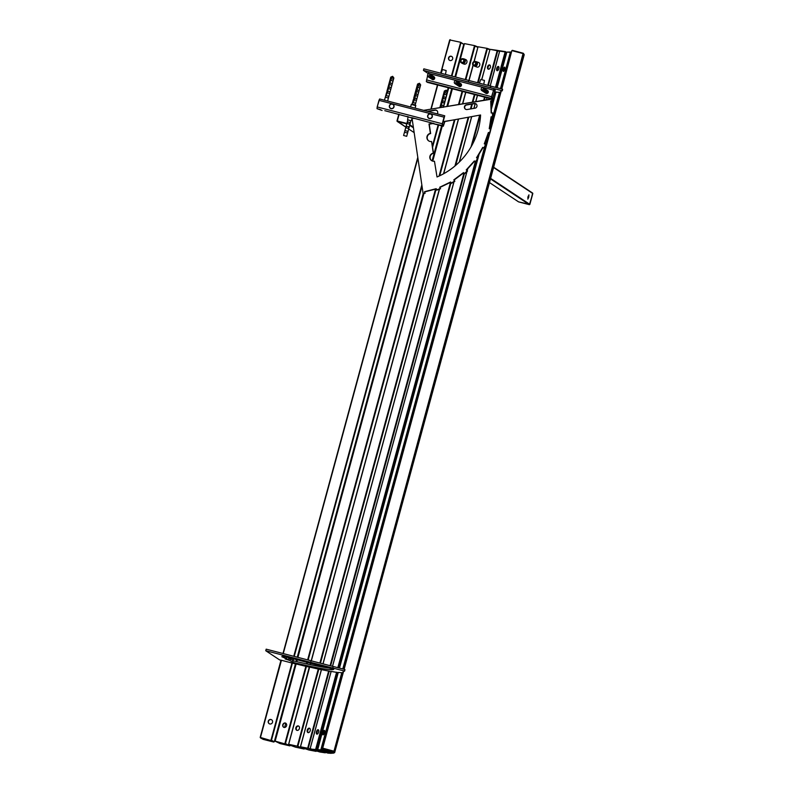 <?xml version="1.0" encoding="UTF-8"?>
<svg xmlns="http://www.w3.org/2000/svg" width="793" height="793" viewBox="0 0 793 793"><rect width="100%" height="100%" fill="white"/><g stroke="black" fill="none" stroke-linecap="round" stroke-linejoin="round"><path stroke-width="1.19" d="M451.732 56.481A2.22 2.121 -62.1 0 0 449.661 60.387M271.553 719.737A2.32 2.22 -62.1 0 0 269.382 723.821M451.167 56.244A2.22 2.121 117.9 0 1 452.575 59.148A2.22 2.121 117.9 0 1 449.552 60.337A2.22 2.121 117.9 0 1 451.167 56.244M270.968 719.499A2.32 2.22 117.9 0 1 272.445 722.522A2.32 2.22 117.9 0 1 269.283 723.771A2.32 2.22 117.9 0 1 270.968 719.499M268.321 721.878L268.639 720.738M285.728 723.147A2.32 2.052 -67.7 0 0 283.973 727.419M285.292 722.988A2.32 2.052 112.3 0 1 284.072 727.449A2.32 2.052 112.3 0 1 285.292 722.988M284.588 727.488L285.767 723.166M298.654 726.081A2.32 1.804 -70.2 0 0 296.413 727.706A2.32 1.804 -70.2 0 0 297.097 730.393M298.247 725.922A2.32 1.804 109.8 0 1 298.426 725.972A2.32 1.804 109.8 0 1 299.377 728.648A2.32 1.804 109.8 0 1 297.038 730.383A2.32 1.804 109.8 0 1 296.85 730.323A2.32 1.804 109.8 0 1 295.898 727.647A2.32 1.804 109.8 0 1 298.247 725.922M489.935 65.115A2.22 1.427 -71.7 0 0 488.191 66.82A2.22 1.427 -71.7 0 0 488.577 69.219M309.736 728.361A2.32 1.497 -71.7 0 0 307.902 730.145A2.32 1.497 -71.7 0 0 308.318 732.663M489.539 64.937A2.22 1.427 108.3 0 1 489.658 64.967A2.22 1.427 108.3 0 1 490.342 67.435A2.22 1.427 108.3 0 1 488.379 69.209A2.22 1.427 108.3 0 1 488.27 69.179A2.22 1.427 108.3 0 1 487.576 66.711A2.22 1.427 108.3 0 1 489.539 64.937M309.339 728.182A2.32 1.497 108.3 0 1 309.468 728.212A2.32 1.497 108.3 0 1 310.182 730.789A2.32 1.497 108.3 0 1 308.13 732.643A2.32 1.497 108.3 0 1 308.011 732.613A2.32 1.497 108.3 0 1 307.287 730.036A2.32 1.497 108.3 0 1 309.339 728.182M498.728 66.691A2.22 1.071 -72.8 0 0 497.419 68.476A2.22 1.071 -72.8 0 0 497.489 70.686M318.528 729.937A2.32 1.12 -72.8 0 0 317.15 731.81A2.32 1.12 -72.8 0 0 317.23 734.13M498.351 66.453A2.22 1.071 107.2 0 1 498.43 66.463A2.22 1.071 107.2 0 1 498.817 68.822A2.22 1.071 107.2 0 1 497.191 70.716A2.22 1.071 107.2 0 1 497.112 70.696A2.22 1.071 107.2 0 1 496.725 68.347A2.22 1.071 107.2 0 1 498.351 66.453M318.152 729.699A2.32 1.12 107.2 0 1 318.231 729.719A2.32 1.12 107.2 0 1 318.637 732.177A2.32 1.12 107.2 0 1 316.932 734.159A2.32 1.12 107.2 0 1 316.853 734.14A2.32 1.12 107.2 0 1 316.447 731.681A2.32 1.12 107.2 0 1 318.152 729.699M504.834 67.643A2.22 0.674 -73.6 0 0 503.803 71.132M324.634 730.878A2.32 0.704 -73.6 0 0 323.544 734.596M504.526 67.147A2.22 0.674 106.4 0 1 504.576 67.157A2.22 0.674 106.4 0 1 504.616 69.397A2.22 0.674 106.4 0 1 503.367 71.42A2.22 0.674 106.4 0 1 503.327 71.41A2.22 0.674 106.4 0 1 503.287 69.169A2.22 0.674 106.4 0 1 504.526 67.147M324.327 730.393A2.32 0.704 106.4 0 1 324.377 730.403A2.32 0.704 106.4 0 1 324.416 732.752A2.32 0.704 106.4 0 1 323.118 734.853A2.32 0.704 106.4 0 1 323.068 734.853A2.32 0.704 106.4 0 1 323.029 732.504A2.32 0.704 106.4 0 1 324.327 730.393M500.998 90.551L490.57 128.932L500.988 90.571L502.227 90.878A82.581 5.323 -164.8 0 0 501.919 90.67L490.431 87.696A70.498 4.54 -164.8 0 1 490.441 87.706L423.432 70.389L423.849 68.842L468.732 80.43L468.316 81.986M428.2 73.551L423.432 70.389M495.903 92.295A82.581 5.323 -164.8 0 1 495.556 92.246L494.832 92.028M500.264 92.484L495.962 92.077M500.561 92.157L490.371 128.902L500.343 92.216M502.227 90.878L502.653 89.322A82.581 5.323 -164.8 0 0 502.346 89.113L468.732 80.45M490.431 87.696L490.857 86.15M501.919 90.67L502.346 89.113M343.319 670.908L344.559 671.205A82.581 5.323 -164.8 0 0 344.251 670.997L332.763 668.023A70.498 4.54 -164.8 0 1 332.773 668.033L265.754 650.726L266.18 649.17L311.064 660.767L310.648 662.314M281.138 660.291A82.581 5.323 -164.8 0 1 279.602 659.895L265.754 650.726M295.898 663.979A82.581 5.323 -164.8 0 1 292.667 663.186L280.99 660.163L260.203 737.411M309.478 667.161A82.581 5.323 -164.8 0 1 306.812 666.556L295.918 663.919M321.353 669.708A82.581 5.323 -164.8 0 1 319.371 669.302L309.29 667.002L288.612 744.3L309.597 667.072M331.068 671.552A82.581 5.323 -164.8 0 1 329.868 671.334L321.383 669.609M338.234 672.623A82.581 5.323 -164.8 0 1 337.887 672.573L331.107 671.413M342.596 672.821L338.294 672.414M342.893 672.484L321.7 749.742L323.098 749.365L334.17 752.884L332.773 753.251L321.69 749.742L342.665 672.543M289.871 660.51L285.193 658.963L288.483 659.588L281.812 656.723L285.103 657.347L283.498 656.287L333.774 669.242A70.498 4.54 -164.8 0 1 292.805 662.353L289.871 660.51L290.288 658.953L293.222 660.807A70.498 4.54 -164.8 0 0 328.689 667.934M327.291 666.725L317.706 664.375L327.291 666.725M282.149 655.395L291.735 657.734L282.239 655.087M344.559 671.205L344.975 669.659A82.581 5.323 -164.8 0 0 344.668 669.441L311.064 660.777M288.028 657.456L288.9 658.041L288.483 659.588M288.771 658.547L290.288 658.953M332.763 668.023L333.189 666.477M344.251 670.997L344.668 669.441M292.805 662.353L293.222 660.807M285.103 657.347L285.272 656.743M286.491 658.269L286.798 657.139M292.567 662.304L292.994 660.747M463.786 60.674A1.616 1.427 112.3 0 1 461.714 62.3A1.616 1.427 112.3 0 1 462.943 59.316A1.616 1.427 112.3 0 1 463.786 60.674M462.269 63.4L463.994 64.104A2.419 2.141 -67.7 0 0 465.828 59.634L464.113 58.93A2.419 2.141 112.3 0 1 462.269 63.4A2.419 2.141 112.3 0 1 461.556 62.885M463.241 58.791A2.419 2.141 112.3 0 1 464.113 58.93M463.171 58.761L464.034 59.118A2.22 1.963 112.3 0 1 462.349 63.212L461.486 62.865A2.22 1.963 112.3 0 1 463.171 58.761A2.22 1.963 112.3 0 1 461.486 62.865M475.612 63.43A1.616 1.259 109.8 0 1 473.768 65.036A1.616 1.259 109.8 0 1 474.858 62.013A1.616 1.259 109.8 0 1 475.612 63.43M474.68 66.225L477.049 67.078A2.419 1.883 -70.2 0 0 477.673 67.167A2.419 1.883 -70.2 0 0 479.755 65.056A2.419 1.883 -70.2 0 0 478.685 62.528L476.315 61.676A2.419 1.883 109.8 0 1 477.386 64.203A2.419 1.883 109.8 0 1 475.304 66.305A2.419 1.883 109.8 0 1 474.68 66.225A2.419 1.883 109.8 0 1 474.036 65.779M475.542 61.606A2.419 1.883 109.8 0 1 475.691 61.596A2.419 1.883 109.8 0 1 476.315 61.676M475.066 61.438L476.246 61.864A2.22 1.735 109.8 0 1 474.749 66.037L473.56 65.611A2.22 1.735 109.8 0 1 475.066 61.438A2.22 1.735 109.8 0 1 473.56 65.611M439.798 85.119L442.296 85.961L439.798 85.119M446.172 70.537L442.504 69.536L446.172 70.537L445.478 74.423M478.09 95.011L480.588 95.844L478.09 95.011M484.454 80.42L480.786 79.429L484.464 80.43L483.76 84.316M484.444 92.335A1.616 1.576 -56.5 0 0 486.595 89.966L486.971 90.214A1.616 1.576 -56.5 0 0 486.833 90.075L486.456 89.827A1.616 1.576 -56.5 0 0 486.119 89.589M486.268 89.678L486.763 90.005A1.616 1.576 123.5 0 1 487.031 92.414A1.616 1.576 123.5 0 1 484.939 92.662M483.75 88.033A1.616 1.576 -56.5 0 0 481.43 88.261A1.616 1.576 -56.5 0 0 481.589 90.422L483.978 88.231A1.616 1.576 123.5 0 0 483.68 87.973M483.889 88.182A1.616 1.576 -56.5 0 1 481.748 90.551L483.889 88.182L486.307 89.778A1.616 1.576 123.5 0 1 484.156 92.147L483.789 91.899M485.564 89.292A1.616 1.576 123.5 0 1 483.423 91.661L483.086 91.433M484.86 88.826A1.616 1.576 123.5 0 1 482.759 91.215L482.352 90.947M484.136 88.34A1.616 1.576 123.5 0 1 481.995 90.709L481.817 90.6M484.83 88.727L485.237 88.994A1.616 1.576 123.5 0 1 485.425 89.143L485.019 88.875A1.616 1.576 -56.5 0 0 484.672 88.638M483.671 91.8L483.72 91.839A1.616 1.576 -56.5 0 0 485.851 89.48M484.731 88.677L484.285 88.39A1.616 1.576 -56.5 0 0 484.097 88.241L484.533 88.529A1.616 1.576 123.5 0 1 484.731 88.677L484.701 88.717M485.524 89.193L485.98 89.49A1.616 1.576 123.5 0 1 486.168 89.639L485.722 89.341M485.128 92.781A1.616 1.576 -56.5 0 0 487.318 92.603A1.616 1.576 -56.5 0 0 486.902 90.105M485.266 92.88L485.831 93.257A1.616 1.576 -56.5 0 0 487.893 92.979A1.616 1.576 -56.5 0 0 487.616 90.571L487.051 90.194M484.424 88.529A1.616 1.576 -56.5 0 1 482.283 90.908L482.243 90.848M483.462 91.681L483.046 91.413A1.616 1.576 -56.5 0 0 485.157 89.014M430.777 78.448A1.616 1.576 -56.5 0 0 433.037 76.187L433.414 76.435A1.616 1.576 -56.5 0 0 433.285 76.287L432.909 76.039A1.616 1.576 -56.5 0 0 432.512 75.741M432.661 75.831L433.156 76.158A1.616 1.576 123.5 0 1 433.374 78.626A1.616 1.576 123.5 0 1 431.273 78.775M430.212 74.245A1.616 1.576 -56.5 0 0 427.853 74.383A1.616 1.576 -56.5 0 0 427.933 76.525L430.421 74.453M430.341 74.393A1.616 1.576 -56.5 0 1 428.081 76.653L430.341 74.393L433.037 76.187M433.246 76.326L433.285 76.287A1.616 1.576 -56.5 0 1 433.444 76.356L434.009 76.733A1.616 1.576 -56.5 0 1 434.227 79.201A1.616 1.576 -56.5 0 1 432.235 79.409L431.66 79.042A1.616 1.576 -56.5 0 0 433.662 78.824A1.616 1.576 -56.5 0 0 433.444 76.356M431.382 75.147L431.471 75.087A1.616 1.576 -56.5 0 0 431.223 74.879L431.64 75.157A1.616 1.576 123.5 0 1 431.888 75.355L431.848 75.404M432.016 75.504A1.616 1.576 123.5 0 1 429.756 77.764M430.044 77.962A1.616 1.576 -56.5 0 0 432.304 75.702M432.75 75.999A1.616 1.576 123.5 0 1 430.49 78.259M431.184 74.889L430.738 74.601A1.616 1.576 -56.5 0 0 430.49 74.393L430.936 74.691A1.616 1.576 123.5 0 1 431.184 74.889L431.144 74.938M431.927 75.345L432.373 75.642A1.616 1.576 123.5 0 1 432.621 75.85L432.591 75.89M430.579 74.562A1.616 1.576 123.5 0 1 428.329 76.822M428.616 77.01A1.616 1.576 -56.5 0 0 430.867 74.75M431.313 75.038A1.616 1.576 123.5 0 1 429.053 77.298M429.34 77.496A1.616 1.576 -56.5 0 0 431.6 75.236M459.9 83.047A1.616 1.576 123.5 0 1 458.413 85.892A1.616 1.576 123.5 0 1 458.116 85.733A1.616 1.576 -56.5 0 0 458.295 85.822L457.918 85.565A1.616 1.576 -56.5 0 0 459.563 82.829L459.94 83.077A1.616 1.576 -56.5 0 0 459.781 82.968L459.405 82.72A1.616 1.576 -56.5 0 0 459.316 82.67M456.709 80.926A1.616 1.576 -56.5 0 0 454.538 81.461A1.616 1.576 -56.5 0 0 455.043 83.691L456.946 81.094M457.918 85.565L455.212 83.78L456.867 81.045L459.563 82.829M456.946 84.95L457.392 85.248A1.616 1.576 123.5 0 0 457.452 85.287L457.006 84.99A1.616 1.576 -56.5 0 1 456.738 84.792L456.718 84.801A1.616 1.576 123.5 0 1 456.599 84.722M458.651 82.254L458.671 82.234A1.616 1.576 -56.5 0 0 458.572 82.185A1.616 1.576 123.5 0 1 456.887 84.891M457.878 81.719A1.616 1.576 -56.5 0 1 457.967 81.768L458.374 82.046M457.184 85.079A1.616 1.576 -56.5 0 0 458.83 82.343M459.276 82.641A1.616 1.576 123.5 0 1 457.63 85.376M456.718 84.801L456.302 84.524A1.616 1.576 -56.5 0 1 456.034 84.326L456.015 84.336A1.616 1.576 123.5 0 1 455.896 84.256M457.68 81.57L457.234 81.282A1.616 1.576 -56.5 0 0 457.145 81.233M455.212 83.78A1.616 1.576 -56.5 0 0 456.867 81.045M457.115 81.203A1.616 1.576 123.5 0 1 455.46 83.939M458.324 85.852A1.616 1.576 -56.5 0 0 460.713 85.436A1.616 1.576 -56.5 0 0 460.099 83.186M458.463 85.961L459.028 86.338A1.616 1.576 -56.5 0 0 461.278 85.803A1.616 1.576 -56.5 0 0 460.812 83.652L460.247 83.275M455.747 84.127A1.616 1.576 -56.5 0 0 457.402 81.392M457.839 81.689A1.616 1.576 123.5 0 1 456.183 84.425M456.481 84.613A1.616 1.576 -56.5 0 0 458.126 81.877M494.059 88.727L495.199 89.49L495.05 91.225L492.582 99.194L491.422 98.431L491.571 96.696L494.039 88.717L428.963 71.915L494.039 88.717M493.494 90.194L493.841 89.5L494.991 90.263L492.79 98.421L491.63 97.648L493.494 90.194M427.516 82.383L426.327 81.62L427.556 75.91M428.022 74.195L428.944 71.905M439.768 85.099L442.504 86.001L439.768 85.099M478.05 94.991L480.786 95.894L478.05 94.991M392.267 104.2A2.22 2.171 -56.5 0 0 389.581 106.936A2.22 2.171 -56.5 0 0 393.229 107.878A2.22 2.171 -56.5 0 0 392.267 104.2M393.031 104.319A2.419 2.369 -56.5 0 0 389.561 105.39A2.419 2.369 -56.5 0 0 393.665 107.65A2.419 2.369 -56.5 0 0 392.357 104.032A2.419 2.369 -56.5 0 0 390.354 108.354A2.419 2.369 -56.5 0 0 393.665 107.65A2.419 2.369 -56.5 0 0 392.327 104.012A2.419 2.369 -56.5 0 0 390.354 108.354M430.559 114.093A2.22 2.171 -56.5 0 0 427.863 116.819A2.22 2.171 -56.5 0 0 431.511 117.76A2.22 2.171 -56.5 0 0 430.559 114.093M431.333 114.222A2.419 2.369 -56.5 0 0 427.853 115.272A2.419 2.369 -56.5 0 0 431.957 117.533A2.419 2.369 -56.5 0 0 430.609 113.895A2.419 2.369 -56.5 0 0 428.646 118.246A2.419 2.369 -56.5 0 0 431.957 117.533A2.419 2.369 -56.5 0 0 430.609 113.895A2.419 2.369 -56.5 0 0 428.646 118.246M440.502 107.521L440.749 106.599A1.011 0.624 102.3 0 0 441.195 104.934L440.591 104.854L440.155 106.51L440.749 106.599M439.837 107.63L440.155 106.51M440.68 107.491L440.908 106.629L442.742 107.144M444.358 90.997L446.251 90.174L444.367 90.987L443.535 94.06L444.13 94.149A1.011 0.624 102.3 0 0 444.586 92.484L444.962 91.076M440.908 106.629L445.131 91.116L446.429 90.422L447.47 91.839L447.083 93.247L444.744 92.523M443.723 97.093L443.446 98.114M442.623 101.127L442.345 102.158M441.473 105.36L441.195 106.391M442.345 100.701L441.741 100.622L441.304 102.277L441.899 102.366A1.011 0.624 102.3 0 0 442.345 100.701L443 98.332A1.011 0.624 102.3 0 0 443.446 96.667L442.841 96.587L442.395 98.243L443 98.332M442.058 102.406L444.397 103.12L444.853 101.464L442.514 100.741M444.397 103.12L443.703 105.697L441.364 104.973M445.131 91.116L447.46 91.829M444.298 94.179L446.628 94.892L447.083 93.247M443.446 96.667L444.13 94.149M441.195 104.934L441.899 102.366M444.586 92.484L443.971 92.404M446.628 94.892L445.944 97.43L443.604 96.706M443.158 98.362L445.488 99.075L445.944 97.43M445.488 99.075L444.853 101.464M387.083 92.741A1.011 0.664 102 0 0 387.539 91.076L386.984 91.007L386.498 94.892L387.242 92.771L389.641 93.505L388.877 96.35L385.765 95.507L385.329 97.162L388.421 98.005L387.608 101.028M389.641 93.505L390.097 91.859L387.688 91.116L391.455 77.248L392.832 76.584L393.863 77.992L393.477 79.399L391.078 78.656M388.134 86.774L387.698 88.429L388.233 88.509A1.011 0.664 102 0 0 388.689 86.843L388.134 86.774L388.778 84.405L389.333 84.474A1.011 0.664 102 0 0 389.779 82.809L390.463 80.291A1.011 0.664 102 0 0 390.919 78.626L390.374 78.557L390.751 77.149L392.644 76.326L390.761 77.139M387.242 92.771L387.688 91.116M390.067 83.275L389.809 84.227M388.966 87.319L388.709 88.261M387.817 91.552L387.559 92.494M389.482 84.504L391.891 85.238L391.246 87.627L388.838 86.883M388.392 88.538L390.8 89.282L390.097 91.859M389.779 82.809L389.234 82.74L388.798 84.395M391.455 77.248L393.863 77.982M384.486 100.225L385.329 97.162M390.919 78.626L391.306 77.218M388.689 86.843L389.333 84.474M387.539 91.076L388.233 88.509M390.374 78.557L389.928 80.212L390.463 80.291M390.622 80.321L393.031 81.064L392.347 83.582L389.938 82.839M391.891 85.238L392.347 83.582M389.234 82.74L389.928 80.212M414.204 99.73L414.66 98.074L413.787 97.935L413.619 101.891L414.382 99.779L416.444 100.424L415.681 103.278L412.727 102.525M417.554 84.068L419.447 83.255L417.564 84.068L416.731 87.131L417.594 87.28L418.426 84.207M414.382 99.779L418.605 84.256L419.616 83.473L420.667 84.92L420.28 86.328L418.218 85.664M417.128 90.035L416.761 91.393M416.028 94.07L415.661 95.428M414.878 98.302L414.511 99.66M415.81 93.842L414.937 93.703L414.501 95.358L415.354 95.507L415.81 93.842L416.9 89.797L416.038 89.659L415.591 91.314L416.454 91.463M416.632 91.512L418.694 92.166L418.05 94.545L415.988 93.881M415.532 95.547L417.594 96.211L416.9 98.778L414.838 98.114M416.444 100.424L416.9 98.778M414.937 93.703L415.591 91.314M413.787 97.935L414.491 95.358M418.605 84.256L420.667 84.91M413.341 99.591L412.132 104.081L415.225 104.934L415.661 103.278M416.9 89.797L417.594 87.28M414.66 98.074L415.354 95.507M418.04 85.614L417.177 85.475M417.772 87.329L419.834 87.983L419.15 90.511L417.088 89.847M444.863 121.557L443.287 126.265L442.127 125.492L444.734 115.788L444.07 117.166L378.975 100.354L379.649 98.976L444.734 115.788L379.649 98.976L377.181 106.946L378.975 100.354L444.07 117.166L442.276 123.758L377.181 106.946L377.032 108.681L377.181 106.946L442.276 123.758L442.127 125.492L432.869 123.569L443.287 126.265L444.863 121.557M384.793 110.683L414.035 118.524L384.793 110.683M382.097 110.455L377.032 108.681L382.077 110.455M433.067 123.331L411.597 117.612L433.067 123.331M406.264 116.412L407.562 116.561L406.264 116.412M444.695 121.577L443.495 125.482L442.335 124.719L444.526 116.561L442.405 123.847L442.335 124.719L443.485 125.472L443.822 124.788L442.306 124.402L443.822 124.788L444.695 121.577M410.506 106.946L411.448 104.27L415.71 105.429L415.185 108.155M411.2 104.408L415.859 105.677M410.903 120.833L407.572 119.693L408.117 116.65M410.982 120.823L407.572 119.693M408.782 128.535L408.038 131.4L404.926 130.558L405.709 127.713L408.782 128.535A1.011 0.991 123.5 0 1 409.238 126.87L410.397 122.677L407.324 121.854A1.011 0.991 123.5 0 1 406.968 123.48M405.134 129.903L406.175 126.087A1.011 0.991 123.5 0 1 405.818 127.713M406.849 123.49L406.145 126.057L406.859 123.48L409.951 124.332L408.801 128.555L409.257 126.89L406.155 126.067M409.238 126.87L410.893 120.754M404.192 135.643L406.115 136.158L404.192 135.643M409.931 124.303A1.011 0.991 123.5 0 1 410.387 122.647L410.348 122.677M403.587 135.474L404.489 132.203L407.582 133.046L406.7 136.317L403.587 135.474L406.7 136.317M407.334 121.815L407.84 119.921M527.791 197.635L528.178 196.139L527.791 197.635M528.743 197.229L527.811 199.132L528.921 194.84L527.811 199.132L528.921 194.84L527.811 199.132L528.921 194.84L527.811 199.132L528.921 194.84L527.811 199.132L528.921 194.84L527.811 199.132L528.921 194.84L527.811 199.132L528.921 194.84L527.811 199.132L528.921 194.84L528.743 197.229M412.667 122.409L412.41 120.705L412.667 122.409M479.953 100.919L423.67 110.346L492.007 99.095A82.581 80.896 -56.5 0 1 492.265 101.028A82.581 80.896 -56.5 0 0 492.007 99.095L491.739 98.917A82.581 80.896 -56.5 0 1 491.997 100.85L490.708 100.919L491.184 112.993L492.849 113.092A82.581 80.896 -56.5 0 1 492.661 117.126A82.581 80.896 -56.5 0 0 492.849 113.092L492.582 112.903A82.581 80.896 -56.5 0 1 492.384 116.948L491.115 116.769L489.231 128.744L490.887 129.12A82.581 80.896 -56.5 0 1 489.915 133.065A82.581 80.896 -56.5 0 0 490.887 129.12L490.619 128.942A82.581 80.896 -56.5 0 1 489.648 132.877L488.429 132.451L484.275 143.87L485.861 144.514A82.581 80.896 -56.5 0 1 484.146 148.202A82.581 80.896 -56.5 0 0 485.861 144.514L485.594 144.336A82.581 80.896 -56.5 0 1 483.869 148.023L482.768 147.359L476.494 157.787L477.961 158.679A82.581 80.896 -56.5 0 1 475.572 161.97A82.581 80.896 -56.5 0 0 477.961 158.679L477.693 158.501A82.581 80.896 -56.5 0 1 475.304 161.792L474.353 160.929L466.205 169.95L467.503 171.07L466.472 170.128L474.591 161.148L466.205 169.95L467.503 171.07L466.205 169.95L474.353 160.929L475.304 161.792A82.581 80.896 -56.5 0 0 477.693 158.501L476.494 157.787L482.768 147.359L483.869 148.023A82.581 80.896 -56.5 0 0 485.594 144.336L484.275 143.87L488.429 132.451L489.648 132.877A82.581 80.896 -56.5 0 0 490.619 128.942L489.231 128.744L491.115 116.769L492.384 116.948A82.581 80.896 -56.5 0 0 492.582 112.903L491.184 112.993L490.708 100.919L491.997 100.85A82.581 80.896 -56.5 0 0 491.739 98.917L479.953 100.899A70.498 69.05 -56.5 0 0 479.953 100.899A70.498 69.05 -56.5 0 0 479.953 100.899M423.085 193.383L411.973 117.721L423.085 193.383A82.581 80.896 -56.5 0 0 424.879 193.066L424.82 191.866L436.279 188.912L424.552 191.688L424.879 193.066A82.581 80.896 -56.5 0 1 423.085 193.383L423.353 193.561A82.581 80.896 -56.5 0 0 425.147 193.244A82.581 80.896 -56.5 0 1 423.353 193.561L423.085 193.383M436.219 188.675L424.552 191.688L436.219 188.675L436.527 189.933A82.581 80.896 -56.5 0 0 440.303 188.506L439.986 187.416L450.731 182.241L439.719 187.237L440.303 188.506A82.581 80.896 -56.5 0 1 436.527 189.933L436.794 190.112A82.581 80.896 -56.5 0 0 440.571 188.694A82.581 80.896 -56.5 0 1 436.794 190.112L436.219 188.675M450.622 181.984L439.719 187.237L450.622 181.984L451.158 183.163A82.581 80.896 -56.5 0 0 454.607 181.022L454.052 180.07L463.677 172.864L453.784 179.892L454.607 181.022A82.581 80.896 -56.5 0 1 451.158 183.163L451.425 183.342A82.581 80.896 -56.5 0 0 454.875 181.201A82.581 80.896 -56.5 0 1 451.425 183.342L450.622 181.984M463.499 172.616L453.784 179.892L463.499 172.616L464.252 173.657A82.581 80.896 -56.5 0 0 467.226 170.892A82.581 80.896 -56.5 0 1 464.252 173.657L464.52 173.836A82.581 80.896 -56.5 0 0 467.503 171.07A82.581 80.896 -56.5 0 1 464.52 173.836L463.499 172.616M437.022 176.968L434.465 161.227L437.022 176.978A70.498 69.05 -56.5 0 0 480.588 114.985L442.95 121.874L480.588 114.985A70.498 69.05 -56.5 0 1 437.022 176.968L434.465 161.227L437.022 176.978M433.275 153.138A4.134 4.044 -56.5 0 0 431.59 160.622A4.134 4.044 -56.5 0 0 434.465 161.227A4.134 4.044 -56.5 0 1 429.905 156.35A4.134 4.044 -56.5 0 1 433.275 153.138L431.57 141.491L433.543 153.317A4.134 4.044 -56.5 0 0 431.729 160.711A4.134 4.044 -56.5 0 1 433.543 153.317L431.57 141.491L433.275 153.138M430.381 133.393A4.134 4.044 -56.5 0 0 428.686 140.886A4.134 4.044 -56.5 0 0 431.57 141.491A4.134 4.044 -56.5 0 1 427.001 136.604A4.134 4.044 -56.5 0 1 430.381 133.393L428.993 123.995L433.434 123.252L428.993 123.995L430.649 133.571A4.134 4.044 -56.5 0 0 428.825 140.966A4.134 4.044 -56.5 0 1 430.649 133.571L429.271 124.174L430.381 133.393M443.009 121.636L453.289 120.001L443.009 121.636M474.293 103.467L466.433 104.785A2.419 2.369 -56.5 0 0 465.441 109.166A2.419 2.369 -56.5 0 0 467.127 109.523L474.987 108.205A2.419 2.369 -56.5 0 0 475.969 103.824A2.419 2.369 -56.5 0 0 474.293 103.467L466.433 104.785A2.419 2.369 -56.5 0 0 465.441 109.166A2.419 2.369 -56.5 0 0 467.127 109.523L474.987 108.205A2.419 2.369 -56.5 0 0 475.969 103.824A2.419 2.369 -56.5 0 0 474.293 103.467L474.561 103.645A2.419 2.369 -56.5 0 1 476.107 103.913A2.419 2.369 -56.5 0 0 474.561 103.645L466.7 104.963A2.419 2.369 -56.5 0 0 465.58 109.256A2.419 2.369 -56.5 0 1 466.7 104.963L474.293 103.467M435 110.058L427.467 111.327L435.278 110.237A2.419 2.369 -56.5 0 1 436.814 110.514A2.419 2.369 -56.5 0 0 435.278 110.237L427.992 111.466L435 110.058A2.419 2.369 -56.5 0 1 436.685 110.415A2.419 2.369 -56.5 0 0 435 110.058M437.24 113.855A2.419 2.369 -56.5 0 0 436.685 110.415A2.419 2.369 -56.5 0 1 437.24 113.855M491.442 112.973L490.976 101.098L491.442 112.973M489.529 128.783L491.382 116.948L489.529 128.783M484.573 143.979L488.706 132.629L484.573 143.979M476.771 157.956L483.046 147.548L476.771 157.956M433.89 123.391L429.271 124.174L433.89 123.391M440.938 73.253L449.681 39.937L460.683 42.297L449.968 39.987L460.683 42.297L451.435 75.969M448.233 87.745L447.212 91.492M446.677 93.475L446.4 94.506M445.537 97.658L445.26 98.689M444.447 101.692L444.159 102.723M443.297 105.925L443.009 106.956M438.152 124.858L432.453 145.843M421.836 184.898L293.757 656.297M293.093 658.765L292.617 660.5M291.963 662.918L270.988 740.117L273.793 742.05L263.117 739.314M437.736 85.029L431.204 109.077M430.678 111.01L430.381 112.081M417.891 158.045L283.26 653.581M281.446 660.272L260.471 737.47L270.978 740.563L260.183 737.421L281.158 660.202M449.681 39.937L440.67 73.184L450.166 39.65M437.468 84.96L430.896 109.127L437.449 84.96M417.792 157.361L282.992 653.511L417.792 157.321M260.461 737.906L263.286 739.403L260.461 737.906M274.279 741.752L295.452 663.87L274.279 741.752L271.464 740.265L292.439 663.067M460.852 42.386L463.776 44.279L454.924 76.862L463.786 44.289L460.961 42.782L451.911 76.088M451.723 88.638L446.885 106.45L451.732 88.647M441.622 125.829L432.086 160.91L441.632 125.829M423.234 193.482L297.246 657.199M296.582 659.667L296.086 661.491L296.592 659.667M448.719 87.864L443.515 107.015M438.628 125.016L432.631 147.072M422.015 186.127L294.243 656.416M293.569 658.884L293.063 660.767M463.776 44.289L460.683 42.297M273.813 742.05L263.296 739.403M455.588 77.04L464.45 43.615L474.68 45.637M474.799 45.677L477.981 46.985L474.432 45.954L465.303 79.548M462.101 91.324L458.473 104.696M454.359 119.812L439.074 176.066M435.535 189.101L307.634 659.875M306.96 662.333L306.544 663.88M305.9 666.239L284.925 743.438L289.812 745.876L279.949 743.527M452.397 88.816L447.639 106.321M442.286 126.008L432.74 161.148M423.958 193.462L297.92 657.367M297.246 659.835L296.76 661.649M296.136 663.929L275.161 741.128L284.994 743.893L274.943 741.098L295.967 663.89M455.38 76.98L464.45 43.615L455.42 77M452.228 88.776L447.45 106.351M432.532 161.088L442.078 125.948L432.572 161.098M423.769 193.492L297.752 657.328M297.078 659.796L296.592 661.61M295.928 663.88L274.943 741.098L280.068 743.576L274.983 741.118M306.425 666.398L285.45 743.586L289.812 745.876L290.377 745.321M465.828 79.687L474.948 46.113L477.892 47.312M462.626 91.463L459.058 104.587M454.954 119.713L439.719 175.768M436.14 188.942L308.16 660.014M307.486 662.472L307.069 663.999M474.214 61.408L478.03 46.777L487.12 48.363M487.189 48.383L489.905 49.354L486.823 48.67L477.574 82.72M474.373 94.496L472.261 102.277M471.756 104.111L470.437 108.968M468.148 117.394L454.934 166.034M450.503 182.35L319.896 663.057M319.232 665.496L318.984 666.417M318.29 668.955L297.316 746.154L304.076 749.018L295.383 747.125M473.143 65.363L469.02 80.519M465.828 92.285L462.656 103.962M458.542 119.079L443.703 173.726M439.52 189.111L311.352 660.847M310.687 663.295L310.311 664.693M309.657 667.082L288.682 744.28L297.861 746.312L288.612 744.3M474.045 61.457L478.03 46.777L474.145 61.428M473.084 65.313L468.96 80.509M465.769 92.266L462.587 103.972M458.473 119.099L443.624 173.776M439.451 189.14L311.292 660.837M310.628 663.285L310.241 664.673M288.821 744.756L295.462 747.145L288.821 744.756M304.532 748.552L304.096 749.028L297.861 746.312L318.836 669.114M478.12 82.868L487.368 48.829L489.806 49.711M474.918 94.635L472.876 102.168M472.37 104.012L471.052 108.859M468.762 117.285L455.697 165.39M450.979 182.767L320.441 663.196M319.777 665.644L319.539 666.526M304.185 749.018L295.482 747.155M487.764 85.357L497.181 50.693L497.736 50.831L490.015 49.315L497.528 50.385M484.573 97.123L483.72 100.265M479.606 115.391L471.042 146.903M463.905 173.181L330.096 665.684M328.659 670.977L307.684 748.176L316.06 751.367L308.844 749.98M481.738 79.399L490.015 49.315L481.837 79.419M477.515 95.309L475.79 101.653M475.255 103.635L473.966 108.373M471.686 116.779L459.405 161.97M454.597 179.664L454.369 180.507M454.032 181.746L323.048 663.86M322.384 666.308L322.196 666.992M321.482 669.599L300.507 746.798L308.229 748.314L300.507 746.828M505.478 51.624L490.005 49.344M321.393 669.579L300.418 746.788L308.864 749.99L300.577 747.204M316.447 750.951L316.09 751.377L312.363 749.682M329.204 671.116L308.229 748.314L310.251 748.989M488.319 85.495L497.736 50.831L499.55 51.436M485.118 97.271L484.335 100.156M480.221 115.282L472.192 144.841M464.351 173.717L330.641 665.823M308.953 750.009L316.576 750.991M490.213 85.981L499.689 51.109L505.121 51.922L495.496 87.349M496.031 87.488L505.656 52.06L505.121 51.922L506.747 52.397M492.304 99.125L492.106 99.819M491.779 101.058L491.075 103.625M475.275 161.772L337.828 667.676M336.599 672.206L315.624 749.405L325.289 752.825L319.857 752.012L310.42 749.078L316.149 749.534L310.38 749.068M487.011 97.757L486.456 99.799M467.731 168.731L467.176 170.773M466.958 171.595L332.545 666.308M331.167 671.393L310.182 748.612M497.607 50.405L499.679 51.129M325.596 752.428L322.979 751.655M337.124 672.345L316.149 749.534L317.378 749.92M493.028 98.52L491.145 105.449M475.919 161.514L338.353 667.815M319.946 752.022L325.794 752.488M505.597 51.644L499.64 51.109L490.163 85.971M497.132 87.765L506.826 52.1L510.642 52.041M510.821 52.051L506.826 52.1L510.325 52.328L500.462 88.628M499.471 92.285L489.559 128.793M487.943 134.701L485.356 144.257M484.454 147.577L342.794 668.955M341.803 672.613L320.828 749.811L331.405 753.34L327.915 753.112L317.339 749.583L321.324 749.93L317.596 750.079L328.074 753.122M506.846 52.1L497.152 87.775M491.293 109.246L495.972 92.057L491.303 109.315M479.16 153.991L477.901 158.64L479.121 154.05M477.832 158.868L339.483 668.102M317.596 750.079L338.294 672.385L317.339 749.593M331.633 752.953L329.977 752.468M342.298 672.732L321.73 750.049M500.958 88.757L511.118 52.536M499.967 92.404L490.054 128.862M489.003 132.738L485.812 144.485M485.712 144.851L343.28 669.084M331.88 753.053L327.915 753.102M511.198 52.259L501.255 88.836L511.416 52.199M323.108 749.345L322.414 748.453L333.486 751.477L334.23 752.428L323.366 749.544L322.345 748.096L343.329 670.878L322.345 748.096M489.301 132.847L343.587 669.163L489.301 132.847M321.69 749.742L321.978 750.237L323.504 749.583M334.329 752.478L332.673 752.022M524.163 54.895L334.666 752.597L332.981 753.251M334.666 752.597L524.104 55.084M501.81 88.975L511.852 50.613L501.454 88.885L511.852 50.613L523.073 53.577L333.982 751.199L322.711 748.166L343.686 670.977M489.489 132.907L343.785 669.213L489.489 132.907M323.366 749.544L334.725 752.151L524.223 54.667L523.42 53.359L333.982 751.199L334.715 752.141M501.354 90.65L490.847 129.328M489.836 133.036L344.132 669.302M334.23 752.428L524.223 54.667L523.202 53.22L511.852 50.613M492.572 99.184L491.878 99.006M491.61 98.937L427.477 82.373L491.601 98.937M491.571 96.696L426.485 79.885M493.365 90.105L428.27 73.293M494.991 90.263L493.593 89.906M491.422 98.431L426.327 81.62M493.127 97.727L491.601 97.331M494.911 91.136L493.355 90.729M380.759 109.642L377.032 108.681L380.759 109.642M532.817 193.522L529.863 204.386L490.669 178.405L529.863 204.386L490.669 178.405L529.863 204.386L490.669 178.405L529.863 204.386L490.669 178.405L529.863 204.386L529.377 204.673L518.652 201.908L489.529 182.598L518.533 201.858L529.377 204.673L490.53 178.921L529.377 204.673L532.817 193.522L493.623 167.541L532.817 193.532L529.377 204.673L518.652 201.908L529.377 204.673L490.53 178.921L529.377 204.673L532.817 193.522L493.623 167.541L532.817 193.532L529.377 204.673L518.652 201.908L529.377 204.673L490.53 178.921L529.377 204.673L532.817 193.522L493.623 167.541L532.817 193.532L529.377 204.673L518.652 201.908L529.377 204.673L490.53 178.921L529.377 204.673L532.817 193.522L493.623 167.541L532.648 193.086L529.863 204.396L518.533 201.858L529.863 204.396L532.648 193.086L493.702 167.264L532.648 193.086L529.863 204.396L518.533 201.858L529.863 204.396L532.648 193.086L493.702 167.264L532.648 193.086L529.863 204.396L518.533 201.858L529.863 204.396L532.648 193.086L493.702 167.264L532.648 193.086L529.863 204.396L518.533 201.858L529.863 204.396L532.648 193.086L493.702 167.264L532.817 193.532M413.361 127.148L409.822 124.808L413.361 127.148M397.313 121.002L399.107 114.38L397.313 121.002L399.107 114.38L397.313 121.002L399.107 114.38L397.313 121.002L399.107 114.38L397.313 121.002L406.878 123.47L397.154 121.379L406.878 123.47L396.986 120.942L406.878 123.47L396.986 120.942L406.878 123.47L396.986 120.942L406.74 123.877L397.273 121.428L406.214 127.366L397.273 121.428L406.74 123.877L397.273 121.428L406.214 127.366L397.273 121.428L406.74 123.877L397.273 121.428L406.214 127.366L397.273 121.428L406.74 123.877L397.273 121.428L406.214 127.366L397.154 121.379L406.204 127.386L397.313 121.002M414.164 132.629L408.682 129.001L414.164 132.629M413.46 127.822L409.684 125.324L413.46 127.822M297.266 657.199L423.254 193.492M296.542 661.6L297.038 659.786M297.712 657.318L423.72 193.502M447.401 106.361L452.179 88.757M280.058 743.566L289.822 745.876M310.162 664.663L310.539 663.255M311.203 660.817L439.342 189.18M443.515 173.836L458.384 119.109M462.488 103.992L465.679 92.246M468.881 80.48L473.015 65.244M322.097 666.982L322.285 666.289M322.949 663.84L453.913 181.825M454.3 180.407L454.478 179.753M459.276 162.099L471.577 116.799M473.867 108.393L475.166 103.615M475.691 101.673L477.426 95.279M319.837 752.002L310.132 748.582L331.117 671.384M332.495 666.298L466.879 171.665M467.136 170.733L467.662 168.81M486.406 99.809L486.971 97.747M339.463 668.093L477.802 158.917M321.978 750.237L332.773 753.251M512.337 50.336L523.202 53.22M442.494 69.546L441.116 73.303M480.786 79.429L479.398 83.196M484.483 92.365L484.979 92.692M430.877 78.517L431.372 78.844M457.68 85.446L458.176 85.773M491.888 99.016L492.582 99.194M443.693 105.707L443.247 107.352M441.285 102.287L440.591 104.854M443.525 94.06L442.841 96.587M442.385 98.243L441.741 100.622M386.538 92.672L385.765 95.507M391.236 87.627L390.79 89.272M388.421 98.005L388.867 96.359M387.688 88.439L386.984 91.007M393.467 79.409L393.021 81.055M418.04 94.555L417.594 96.191M420.27 86.328L419.824 87.973M416.721 87.141L416.038 89.659M419.13 90.511L418.684 92.157M439.401 125.254L443.287 126.265L439.401 125.254M411.25 120.685L412.082 118.435M407.81 119.921L406.859 123.48M408.028 131.41L407.582 133.046M404.489 132.203L404.936 130.567M489.529 182.618L518.533 201.858L489.529 182.618M396.986 120.942L398.79 114.301L396.986 120.942"/></g></svg>
